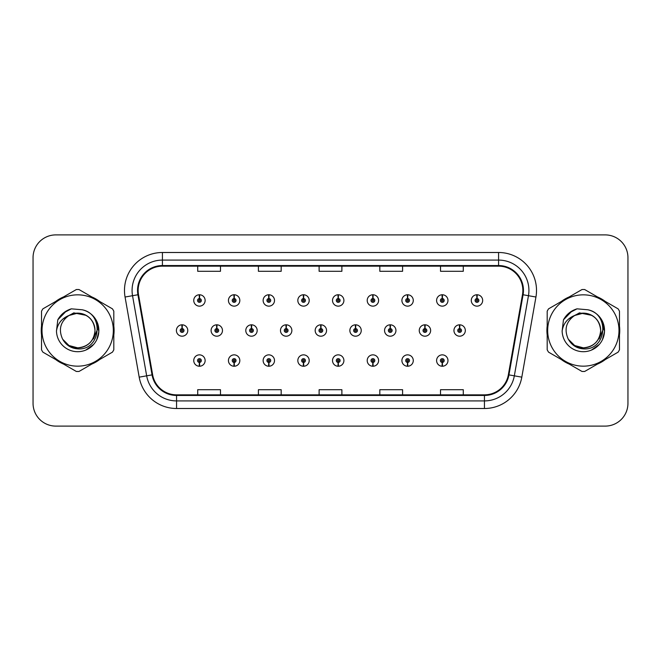 <?xml version="1.0" encoding="UTF-8"?>
<svg xmlns="http://www.w3.org/2000/svg" width="661" height="661" viewBox="0 0 661 661"><rect width="100%" height="100%" fill="white"/><g stroke="black" fill="none" stroke-linecap="round" stroke-linejoin="round"><path stroke-width="0.99" d="M442.201 362.443L442.035 366.235A5.693 5.693 0 0 0 442.531 366.235L442.366 362.443A1.9 1.9 0 0 0 444.184 360.551A1.9 1.9 0 0 0 442.283 358.65A1.9 1.9 0 0 0 440.391 360.551A1.9 1.9 0 0 0 442.201 362.443L442.25 361.303A0.76 0.76 0 0 1 441.531 360.551A0.76 0.76 0 0 1 442.283 359.791A0.76 0.76 0 0 1 443.044 360.551A0.76 0.76 0 0 1 442.316 361.303L442.366 362.443M407.515 362.443L407.35 366.235A5.693 5.693 0 0 0 407.845 366.235L407.68 362.443A1.9 1.9 0 0 0 409.49 360.551A1.9 1.9 0 0 0 407.597 358.65A1.9 1.9 0 0 0 405.697 360.551A1.9 1.9 0 0 0 407.515 362.443L407.564 361.303A0.76 0.76 0 0 1 406.837 360.551A0.76 0.76 0 0 1 407.597 359.791A0.76 0.76 0 0 1 408.349 360.551A0.76 0.76 0 0 1 407.63 361.303L407.68 362.443M338.126 362.443L337.961 366.235A5.693 5.693 0 0 0 338.457 366.235L338.292 362.443A1.9 1.9 0 0 0 340.109 360.551A1.9 1.9 0 0 0 338.209 358.65A1.9 1.9 0 0 0 336.309 360.551A1.9 1.9 0 0 0 338.126 362.443L338.176 361.303A0.76 0.76 0 0 1 337.449 360.551A0.76 0.76 0 0 1 338.209 359.791A0.76 0.76 0 0 1 338.969 360.551A0.76 0.76 0 0 1 338.242 361.303L338.292 362.443M303.432 362.443L303.267 366.235A5.693 5.693 0 0 0 303.763 366.235L303.597 362.443A1.9 1.9 0 0 0 305.415 360.551A1.9 1.9 0 0 0 303.515 358.65A1.9 1.9 0 0 0 301.623 360.551A1.9 1.9 0 0 0 303.432 362.443L303.482 361.303A0.76 0.76 0 0 1 302.755 360.551A0.76 0.76 0 0 1 303.515 359.791A0.76 0.76 0 0 1 304.275 360.551A0.76 0.76 0 0 1 303.548 361.303L303.597 362.443M268.738 362.443L268.573 366.235A5.693 5.693 0 0 0 269.077 366.235L268.911 362.443A1.9 1.9 0 0 0 270.721 360.551A1.9 1.9 0 0 0 268.829 358.65A1.9 1.9 0 0 0 266.928 360.551A1.9 1.9 0 0 0 268.738 362.443L268.796 361.303A0.76 0.76 0 0 1 268.069 360.551A0.76 0.76 0 0 1 268.829 359.791A0.76 0.76 0 0 1 269.581 360.551A0.76 0.76 0 0 1 268.862 361.303L268.911 362.443M234.052 362.443L233.887 366.235A5.693 5.693 0 0 0 234.382 366.235L234.217 362.443A1.9 1.9 0 0 0 236.027 360.551A1.9 1.9 0 0 0 234.134 358.65A1.9 1.9 0 0 0 232.234 360.551A1.9 1.9 0 0 0 234.052 362.443L234.101 361.303A0.76 0.76 0 0 1 233.374 360.551A0.76 0.76 0 0 1 234.134 359.791A0.76 0.76 0 0 1 234.895 360.551A0.76 0.76 0 0 1 234.168 361.303L234.217 362.443M372.821 362.443L372.655 366.235A5.693 5.693 0 0 0 373.151 366.235L372.986 362.443A1.9 1.9 0 0 0 374.795 360.551A1.9 1.9 0 0 0 372.903 358.65A1.9 1.9 0 0 0 371.003 360.551A1.9 1.9 0 0 0 372.821 362.443L372.87 361.303A0.76 0.76 0 0 1 372.143 360.551A0.76 0.76 0 0 1 372.903 359.791A0.76 0.76 0 0 1 373.663 360.551A0.76 0.76 0 0 1 372.936 361.303L372.986 362.443M199.358 362.443L199.192 366.235A5.693 5.693 0 0 0 199.688 366.235L199.523 362.443A1.9 1.9 0 0 0 201.341 360.551A1.9 1.9 0 0 0 199.44 358.65A1.9 1.9 0 0 0 197.54 360.551A1.9 1.9 0 0 0 199.358 362.443L199.407 361.303A0.76 0.76 0 0 1 198.68 360.551A0.76 0.76 0 0 1 199.44 359.791A0.76 0.76 0 0 1 200.2 360.551A0.76 0.76 0 0 1 199.473 361.303L199.523 362.443M459.717 328.608L459.882 324.815A5.693 5.693 0 0 0 459.387 324.815L459.552 328.608A1.9 1.9 0 0 0 457.734 330.5A1.9 1.9 0 0 0 459.635 332.4A1.9 1.9 0 0 0 461.527 330.5A1.9 1.9 0 0 0 459.717 328.608L459.668 329.74A0.76 0.76 0 0 1 460.395 330.5A0.76 0.76 0 0 1 459.635 331.26A0.76 0.76 0 0 1 458.874 330.5A0.76 0.76 0 0 1 459.602 329.74L459.552 328.608M425.023 328.608L425.188 324.815A5.693 5.693 0 0 0 424.692 324.815L424.858 328.608A1.9 1.9 0 0 0 423.04 330.5A1.9 1.9 0 0 0 424.94 332.4A1.9 1.9 0 0 0 426.841 330.5A1.9 1.9 0 0 0 425.023 328.608L424.973 329.74A0.76 0.76 0 0 1 425.701 330.5A0.76 0.76 0 0 1 424.94 331.26A0.76 0.76 0 0 1 424.18 330.5A0.76 0.76 0 0 1 424.907 329.74L424.858 328.608M320.949 328.608L321.114 324.815A5.693 5.693 0 0 0 320.618 324.815L320.783 328.608A1.9 1.9 0 0 0 318.966 330.5A1.9 1.9 0 0 0 320.866 332.4A1.9 1.9 0 0 0 322.758 330.5A1.9 1.9 0 0 0 320.949 328.608L320.899 329.74A0.76 0.76 0 0 1 321.626 330.5A0.76 0.76 0 0 1 320.866 331.26A0.76 0.76 0 0 1 320.106 330.5A0.76 0.76 0 0 1 320.833 329.74L320.783 328.608M286.254 328.608L286.42 324.815A5.693 5.693 0 0 0 285.924 324.815L286.089 328.608A1.9 1.9 0 0 0 284.271 330.5A1.9 1.9 0 0 0 286.172 332.4A1.9 1.9 0 0 0 288.064 330.5A1.9 1.9 0 0 0 286.254 328.608L286.205 329.74A0.76 0.76 0 0 1 286.932 330.5A0.76 0.76 0 0 1 286.172 331.26A0.76 0.76 0 0 1 285.412 330.5A0.76 0.76 0 0 1 286.139 329.74L286.089 328.608M251.56 328.608L251.725 324.815A5.693 5.693 0 0 0 251.23 324.815L251.395 328.608A1.9 1.9 0 0 0 249.585 330.5A1.9 1.9 0 0 0 251.477 332.4A1.9 1.9 0 0 0 253.378 330.5A1.9 1.9 0 0 0 251.56 328.608L251.511 329.74A0.76 0.76 0 0 1 252.238 330.5A0.76 0.76 0 0 1 251.477 331.26A0.76 0.76 0 0 1 250.717 330.5A0.76 0.76 0 0 1 251.444 329.74L251.395 328.608M216.866 328.608L217.031 324.815A5.693 5.693 0 0 0 216.535 324.815L216.701 328.608A1.9 1.9 0 0 0 214.891 330.5A1.9 1.9 0 0 0 216.783 332.4A1.9 1.9 0 0 0 218.684 330.5A1.9 1.9 0 0 0 216.866 328.608L216.816 329.74A0.76 0.76 0 0 1 217.543 330.5A0.76 0.76 0 0 1 216.783 331.26A0.76 0.76 0 0 1 216.031 330.5A0.76 0.76 0 0 1 216.75 329.74L216.701 328.608M390.329 328.608L390.494 324.815A5.693 5.693 0 0 0 389.998 324.815L390.164 328.608A1.9 1.9 0 0 0 388.354 330.5A1.9 1.9 0 0 0 390.246 332.4A1.9 1.9 0 0 0 392.147 330.5A1.9 1.9 0 0 0 390.329 328.608L390.279 329.74A0.76 0.76 0 0 1 391.006 330.5A0.76 0.76 0 0 1 390.246 331.26A0.76 0.76 0 0 1 389.486 330.5A0.76 0.76 0 0 1 390.213 329.74L390.164 328.608M355.635 328.608L355.8 324.815A5.693 5.693 0 0 0 355.304 324.815L355.469 328.608A1.9 1.9 0 0 0 353.66 330.5A1.9 1.9 0 0 0 355.552 332.4A1.9 1.9 0 0 0 357.452 330.5A1.9 1.9 0 0 0 355.635 328.608L355.585 329.74A0.76 0.76 0 0 1 356.312 330.5A0.76 0.76 0 0 1 355.552 331.26A0.76 0.76 0 0 1 354.8 330.5A0.76 0.76 0 0 1 355.519 329.74L355.469 328.608M182.18 328.608L182.345 324.815A5.693 5.693 0 0 0 181.849 324.815L182.015 328.608A1.9 1.9 0 0 0 180.197 330.5A1.9 1.9 0 0 0 182.097 332.4A1.9 1.9 0 0 0 183.989 330.5A1.9 1.9 0 0 0 182.18 328.608L182.13 329.74A0.76 0.76 0 0 1 182.849 330.5A0.76 0.76 0 0 1 182.097 331.26A0.76 0.76 0 0 1 181.337 330.5A0.76 0.76 0 0 1 182.064 329.74L182.015 328.608M477.06 298.557L477.225 294.765A5.693 5.693 0 0 0 476.73 294.765L476.895 298.557A1.9 1.9 0 0 0 475.085 300.449A1.9 1.9 0 0 0 476.978 302.35A1.9 1.9 0 0 0 478.878 300.449A1.9 1.9 0 0 0 477.06 298.557L477.011 299.697A0.76 0.76 0 0 1 477.738 300.449A0.76 0.76 0 0 1 476.978 301.209A0.76 0.76 0 0 1 476.217 300.449A0.76 0.76 0 0 1 476.945 299.697L476.895 298.557M442.366 298.557L442.531 294.765A5.693 5.693 0 0 0 442.035 294.765L442.201 298.557A1.9 1.9 0 0 0 440.391 300.449A1.9 1.9 0 0 0 442.283 302.35A1.9 1.9 0 0 0 444.184 300.449A1.9 1.9 0 0 0 442.366 298.557L442.316 299.697A0.76 0.76 0 0 1 443.044 300.449A0.76 0.76 0 0 1 442.283 301.209A0.76 0.76 0 0 1 441.531 300.449A0.76 0.76 0 0 1 442.25 299.697L442.201 298.557M407.68 298.557L407.845 294.765A5.693 5.693 0 0 0 407.35 294.765L407.515 298.557A1.9 1.9 0 0 0 405.697 300.449A1.9 1.9 0 0 0 407.597 302.35A1.9 1.9 0 0 0 409.49 300.449A1.9 1.9 0 0 0 407.68 298.557L407.63 299.697A0.76 0.76 0 0 1 408.349 300.449A0.76 0.76 0 0 1 407.597 301.209A0.76 0.76 0 0 1 406.837 300.449A0.76 0.76 0 0 1 407.564 299.697L407.515 298.557M338.292 298.557L338.457 294.765A5.693 5.693 0 0 0 337.961 294.765L338.126 298.557A1.9 1.9 0 0 0 336.309 300.449A1.9 1.9 0 0 0 338.209 302.35A1.9 1.9 0 0 0 340.109 300.449A1.9 1.9 0 0 0 338.292 298.557L338.242 299.697A0.76 0.76 0 0 1 338.969 300.449A0.76 0.76 0 0 1 338.209 301.209A0.76 0.76 0 0 1 337.449 300.449A0.76 0.76 0 0 1 338.176 299.697L338.126 298.557M372.986 298.557L373.151 294.765A5.693 5.693 0 0 0 372.655 294.765L372.821 298.557A1.9 1.9 0 0 0 371.003 300.449A1.9 1.9 0 0 0 372.903 302.35A1.9 1.9 0 0 0 374.795 300.449A1.9 1.9 0 0 0 372.986 298.557L372.936 299.697A0.76 0.76 0 0 1 373.663 300.449A0.76 0.76 0 0 1 372.903 301.209A0.76 0.76 0 0 1 372.143 300.449A0.76 0.76 0 0 1 372.87 299.697L372.821 298.557M234.217 298.557L234.382 294.765A5.693 5.693 0 0 0 233.887 294.765L234.052 298.557A1.9 1.9 0 0 0 232.234 300.449A1.9 1.9 0 0 0 234.134 302.35A1.9 1.9 0 0 0 236.027 300.449A1.9 1.9 0 0 0 234.217 298.557L234.168 299.697A0.76 0.76 0 0 1 234.895 300.449A0.76 0.76 0 0 1 234.134 301.209A0.76 0.76 0 0 1 233.374 300.449A0.76 0.76 0 0 1 234.101 299.697L234.052 298.557M268.911 298.557L269.077 294.765A5.693 5.693 0 0 0 268.573 294.765L268.738 298.557A1.9 1.9 0 0 0 266.928 300.449A1.9 1.9 0 0 0 268.829 302.35A1.9 1.9 0 0 0 270.721 300.449A1.9 1.9 0 0 0 268.911 298.557L268.862 299.697A0.76 0.76 0 0 1 269.581 300.449A0.76 0.76 0 0 1 268.829 301.209A0.76 0.76 0 0 1 268.069 300.449A0.76 0.76 0 0 1 268.796 299.697L268.738 298.557M303.597 298.557L303.763 294.765A5.693 5.693 0 0 0 303.267 294.765L303.432 298.557A1.9 1.9 0 0 0 301.623 300.449A1.9 1.9 0 0 0 303.515 302.35A1.9 1.9 0 0 0 305.415 300.449A1.9 1.9 0 0 0 303.597 298.557L303.548 299.697A0.76 0.76 0 0 1 304.275 300.449A0.76 0.76 0 0 1 303.515 301.209A0.76 0.76 0 0 1 302.755 300.449A0.76 0.76 0 0 1 303.482 299.697L303.432 298.557M199.523 298.557L199.688 294.765A5.693 5.693 0 0 0 199.192 294.765L199.358 298.557A1.9 1.9 0 0 0 197.54 300.449A1.9 1.9 0 0 0 199.44 302.35A1.9 1.9 0 0 0 201.341 300.449A1.9 1.9 0 0 0 199.523 298.557L199.473 299.697A0.76 0.76 0 0 1 200.2 300.449A0.76 0.76 0 0 1 199.44 301.209A0.76 0.76 0 0 1 198.68 300.449A0.76 0.76 0 0 1 199.407 299.697L199.358 298.557M41.246 330.5A36.421 36.421 0 0 0 41.527 335.044A36.421 36.421 0 0 1 41.527 325.956A36.421 36.421 0 0 0 41.246 330.5M55.664 359.526A36.421 36.421 0 0 0 63.53 364.071A36.421 36.421 0 0 1 55.664 359.526M91.805 364.071A36.421 36.421 0 0 0 99.671 359.526A36.421 36.421 0 0 1 91.805 364.071M113.808 335.044A36.421 36.421 0 0 0 113.808 325.956A36.421 36.421 0 0 1 113.808 335.044M546.911 330.5A36.421 36.421 0 0 0 547.192 335.044A36.421 36.421 0 0 1 547.192 325.956A36.421 36.421 0 0 0 546.911 330.5M561.329 359.526A36.421 36.421 0 0 0 569.195 364.071A36.421 36.421 0 0 1 561.329 359.526M597.47 364.071A36.421 36.421 0 0 0 605.336 359.526A36.421 36.421 0 0 1 597.47 364.071M619.473 335.044A36.421 36.421 0 0 0 619.473 325.956A36.421 36.421 0 0 1 619.473 335.044M138.141 290.435A24.283 24.283 0 0 1 162.424 266.152L498.576 266.152A24.283 24.283 0 0 1 522.487 294.649L508.359 374.779A24.283 24.283 0 0 1 484.447 394.848L176.553 394.848A24.283 24.283 0 0 1 152.641 374.779L138.513 294.649A24.283 24.283 0 0 1 138.141 290.435M137.538 290.435A24.887 24.887 0 0 0 137.918 294.756L152.047 374.886A24.887 24.887 0 0 0 176.553 395.452L484.447 395.452A24.887 24.887 0 0 0 508.953 374.886L523.082 294.756A24.887 24.887 0 0 0 498.576 265.548L162.424 265.548A24.887 24.887 0 0 0 137.538 290.435M125.061 297.02A37.941 37.941 0 0 1 162.424 252.494L498.576 252.494A37.941 37.941 0 0 1 535.939 297.02L521.81 377.15A37.941 37.941 0 0 1 484.447 408.506L176.553 408.506A37.941 37.941 0 0 1 139.19 377.15L125.061 297.02L132.539 295.707A30.348 30.348 0 0 1 162.424 260.087L498.576 260.087A30.348 30.348 0 0 1 528.461 295.707L514.332 375.836A30.348 30.348 0 0 1 484.447 400.913L176.553 400.913A30.348 30.348 0 0 1 146.668 375.836L132.539 295.707A30.348 30.348 0 0 1 132.076 290.435M99.671 301.474A36.421 36.421 0 0 0 91.805 296.929A36.421 36.421 0 0 1 99.671 301.474M63.53 296.929A36.421 36.421 0 0 0 55.664 301.474A36.421 36.421 0 0 1 63.53 296.929M605.336 301.474A36.421 36.421 0 0 0 597.47 296.929A36.421 36.421 0 0 1 605.336 301.474M569.195 296.929A36.421 36.421 0 0 0 561.329 301.474A36.421 36.421 0 0 1 569.195 296.929M627.95 257.658A22.763 22.763 0 0 0 605.187 234.895L55.813 234.895A22.763 22.763 0 0 0 33.05 257.658L33.05 403.342A22.763 22.763 0 0 0 55.813 426.105L605.187 426.105A22.763 22.763 0 0 0 627.95 403.342L627.95 257.658L627.95 403.342M319.114 266.152L319.114 271.291L341.886 271.291L341.886 266.152M258.418 266.152L258.418 271.291L281.181 271.291L281.181 266.152M197.713 266.152L197.713 271.291L220.477 271.291L220.477 266.152M379.819 266.152L379.819 271.291L402.582 271.291L402.582 266.152M440.523 266.152L440.523 271.291L463.287 271.291L463.287 266.152M341.886 394.848L341.886 389.709L319.114 389.709L319.114 394.848M281.181 394.848L281.181 389.709L258.418 389.709L258.418 394.848M220.477 394.848L220.477 389.709L197.713 389.709L197.713 394.848M402.582 394.848L402.582 389.709L379.819 389.709L379.819 394.848M463.287 394.848L463.287 389.709L440.523 389.709L440.523 394.848M33.05 257.658L33.05 403.342M605.187 234.895L55.813 234.895M55.813 426.105L605.187 426.105M205.133 300.449A5.693 5.693 0 0 0 199.688 294.765A5.693 5.693 0 0 1 205.133 300.449A5.693 5.693 0 0 1 199.44 306.142A5.693 5.693 0 0 1 193.747 300.449A5.693 5.693 0 0 1 199.192 294.765M187.782 330.5A5.693 5.693 0 0 0 182.345 324.815A5.693 5.693 0 0 1 187.782 330.5A5.693 5.693 0 0 1 182.097 336.193A5.693 5.693 0 0 1 176.404 330.5A5.693 5.693 0 0 1 181.849 324.815M193.747 360.551A5.693 5.693 0 0 0 199.192 366.235A5.693 5.693 0 0 1 193.747 360.551A5.693 5.693 0 0 1 199.44 354.858A5.693 5.693 0 0 1 205.133 360.551A5.693 5.693 0 0 1 199.688 366.235M95.002 329.872A17.343 17.343 0 0 0 68.984 315.479C60.49 321.527 58.325 329.335 62.489 338.903L62.721 339.308A17.343 17.343 0 0 0 77.668 347.843C88.202 346.818 93.986 341.035 95.01 330.5C93.986 319.965 88.202 314.182 77.668 313.157L68.984 315.479L77.668 313.157C88.202 314.182 93.986 319.965 95.01 330.5C93.986 341.035 88.202 346.818 77.668 347.843A17.343 17.343 0 0 0 95.01 330.5C93.986 319.965 88.202 314.182 77.668 313.157C88.202 314.182 93.986 319.965 95.01 330.5C93.986 341.035 88.202 346.818 77.668 347.843C88.202 346.818 93.986 341.035 95.01 330.5C93.986 319.965 88.202 314.182 77.668 313.157C88.202 314.182 93.986 319.965 95.01 330.5C93.986 341.035 88.202 346.818 77.668 347.843C88.202 346.818 93.986 341.035 95.01 330.5C93.986 319.965 88.202 314.182 77.668 313.157C88.202 314.182 93.986 319.965 95.01 330.5C93.986 341.035 88.202 346.818 77.668 347.843L68.992 345.521L62.721 339.308L68.992 345.521L77.668 347.843L68.992 345.521L62.721 339.308L68.992 345.521L77.668 347.843L68.992 345.521L62.721 339.308L68.992 345.521L77.668 347.843L68.992 345.521L62.721 339.308C66.042 345.166 71.024 348.347 77.668 348.859C100.86 350.801 104.488 313.826 82.113 309.769L71.363 308.836C65.365 310.678 60.853 314.339 57.804 319.8L56.474 330.963A21.202 21.202 0 0 0 77.668 351.702A21.202 21.202 0 0 0 82.113 309.769M77.668 366.161A35.661 35.661 0 0 0 113.328 330.5A35.661 35.661 0 0 0 77.668 294.839A35.661 35.661 0 0 0 42.007 330.5A35.661 35.661 0 0 0 77.668 366.161M77.668 371.474A40.974 40.974 0 0 0 79.014 371.457L112.461 352.139A40.974 40.974 0 0 0 113.808 349.818L113.808 311.182A40.974 40.974 0 0 0 112.461 308.861L79.014 289.543A40.974 40.974 0 0 0 76.321 289.543L42.874 308.861A40.974 40.974 0 0 0 41.527 311.182L41.527 349.818A40.974 40.974 0 0 0 42.874 352.139L76.321 371.457A40.974 40.974 0 0 0 77.668 371.474M97.068 321.948L98.828 331.739L96.787 339.655M93.672 344.406L85.715 350.115M56.474 330.963C57.697 323.485 61.87 318.329 68.984 315.479M57.804 319.8L66.389 310.959L71.231 308.877L66.389 310.959L57.829 319.759L66.389 310.959L71.231 308.877L66.389 310.959L57.804 319.8L66.389 310.959L71.363 308.836L63.563 312.893M71.231 308.877L66.389 310.959L57.829 319.759L66.389 310.959L71.231 308.877L66.389 310.959L57.829 319.759M97.572 329.062L93.515 338.919M86.087 315.338L73.792 312.868L62.861 319.048M600.667 329.872A17.343 17.343 0 0 0 574.649 315.479C566.155 321.527 563.99 329.335 568.154 338.903L568.386 339.308A17.343 17.343 0 0 0 583.332 347.843C593.867 346.818 599.651 341.035 600.675 330.5C599.651 319.965 593.867 314.182 583.332 313.157L574.649 315.479L583.332 313.157C593.867 314.182 599.651 319.965 600.675 330.5C599.651 341.035 593.867 346.818 583.332 347.843A17.343 17.343 0 0 0 600.675 330.5C599.651 319.965 593.867 314.182 583.332 313.157C593.867 314.182 599.651 319.965 600.675 330.5C599.651 341.035 593.867 346.818 583.332 347.843C593.867 346.818 599.651 341.035 600.675 330.5C599.651 319.965 593.867 314.182 583.332 313.157C593.867 314.182 599.651 319.965 600.675 330.5C599.651 341.035 593.867 346.818 583.332 347.843C593.867 346.818 599.651 341.035 600.675 330.5C599.651 319.965 593.867 314.182 583.332 313.157C593.867 314.182 599.651 319.965 600.675 330.5C599.651 341.035 593.867 346.818 583.332 347.843L574.657 345.521L568.386 339.308L574.657 345.521L583.332 347.843L574.657 345.521L568.386 339.308L574.657 345.521L583.332 347.843L574.657 345.521L568.386 339.308L574.657 345.521L583.332 347.843L574.657 345.521L568.386 339.308C571.707 345.166 576.689 348.347 583.332 348.859C606.525 350.801 610.153 313.826 587.778 309.769L577.028 308.836C571.03 310.678 566.518 314.339 563.469 319.8L562.139 330.963A21.202 21.202 0 0 0 583.332 351.702A21.202 21.202 0 0 0 587.778 309.769M583.332 366.161A35.661 35.661 0 0 0 618.993 330.5A35.661 35.661 0 0 0 583.332 294.839A35.661 35.661 0 0 0 547.672 330.5A35.661 35.661 0 0 0 583.332 366.161M583.332 371.474A40.974 40.974 0 0 0 584.679 371.457L618.126 352.139A40.974 40.974 0 0 0 619.473 349.818L619.473 311.182A40.974 40.974 0 0 0 618.126 308.861L584.679 289.543A40.974 40.974 0 0 0 581.986 289.543L548.539 308.861A40.974 40.974 0 0 0 547.192 311.182L547.192 349.818A40.974 40.974 0 0 0 548.539 352.139L581.986 371.457A40.974 40.974 0 0 0 583.332 371.474M602.733 321.948L604.493 331.739L602.452 339.655M599.337 344.406L591.38 350.115M562.139 330.963C563.362 323.485 567.535 318.329 574.649 315.479M563.469 319.8L572.054 310.959L576.896 308.877L572.054 310.959L563.494 319.759L572.054 310.959L576.896 308.877L572.054 310.959L563.469 319.8L572.054 310.959L577.028 308.836L569.228 312.893M576.896 308.877L572.054 310.959L563.494 319.759L572.054 310.959L576.896 308.877L572.054 310.959L563.494 319.759M603.237 329.062L599.18 338.919M591.752 315.338L579.457 312.868L568.526 319.048M239.827 300.449A5.693 5.693 0 0 0 234.382 294.765A5.693 5.693 0 0 1 239.827 300.449A5.693 5.693 0 0 1 234.134 306.142A5.693 5.693 0 0 1 228.442 300.449A5.693 5.693 0 0 1 233.887 294.765M274.513 300.449A5.693 5.693 0 0 0 269.077 294.765A5.693 5.693 0 0 1 274.513 300.449A5.693 5.693 0 0 1 268.829 306.142A5.693 5.693 0 0 1 263.136 300.449A5.693 5.693 0 0 1 268.573 294.765M309.208 300.449A5.693 5.693 0 0 0 303.763 294.765A5.693 5.693 0 0 1 309.208 300.449A5.693 5.693 0 0 1 303.515 306.142A5.693 5.693 0 0 1 297.83 300.449A5.693 5.693 0 0 1 303.267 294.765M343.902 300.449A5.693 5.693 0 0 0 338.457 294.765A5.693 5.693 0 0 1 343.902 300.449A5.693 5.693 0 0 1 338.209 306.142A5.693 5.693 0 0 1 332.516 300.449A5.693 5.693 0 0 1 337.961 294.765M228.442 360.551A5.693 5.693 0 0 0 233.887 366.235A5.693 5.693 0 0 1 228.442 360.551A5.693 5.693 0 0 1 234.134 354.858A5.693 5.693 0 0 1 239.827 360.551A5.693 5.693 0 0 1 234.382 366.235M263.136 360.551A5.693 5.693 0 0 0 268.573 366.235A5.693 5.693 0 0 1 263.136 360.551A5.693 5.693 0 0 1 268.829 354.858A5.693 5.693 0 0 1 274.513 360.551A5.693 5.693 0 0 1 269.077 366.235M297.83 360.551A5.693 5.693 0 0 0 303.267 366.235A5.693 5.693 0 0 1 297.83 360.551A5.693 5.693 0 0 1 303.515 354.858A5.693 5.693 0 0 1 309.208 360.551A5.693 5.693 0 0 1 303.763 366.235M332.516 360.551A5.693 5.693 0 0 0 337.961 366.235A5.693 5.693 0 0 1 332.516 360.551A5.693 5.693 0 0 1 338.209 354.858A5.693 5.693 0 0 1 343.902 360.551A5.693 5.693 0 0 1 338.457 366.235L338.325 363.203M222.476 330.5A5.693 5.693 0 0 0 217.031 324.815A5.693 5.693 0 0 1 222.476 330.5A5.693 5.693 0 0 1 216.783 336.193A5.693 5.693 0 0 1 211.099 330.5A5.693 5.693 0 0 1 216.535 324.815M257.17 330.5A5.693 5.693 0 0 0 251.725 324.815A5.693 5.693 0 0 1 257.17 330.5A5.693 5.693 0 0 1 251.477 336.193A5.693 5.693 0 0 1 245.785 330.5A5.693 5.693 0 0 1 251.23 324.815M291.865 330.5A5.693 5.693 0 0 0 286.42 324.815A5.693 5.693 0 0 1 291.865 330.5A5.693 5.693 0 0 1 286.172 336.193A5.693 5.693 0 0 1 280.479 330.5A5.693 5.693 0 0 1 285.924 324.815M326.551 330.5A5.693 5.693 0 0 0 321.114 324.815A5.693 5.693 0 0 1 326.551 330.5A5.693 5.693 0 0 1 320.866 336.193A5.693 5.693 0 0 1 315.173 330.5A5.693 5.693 0 0 1 320.618 324.815M378.596 300.449A5.693 5.693 0 0 0 373.151 294.765A5.693 5.693 0 0 1 378.596 300.449A5.693 5.693 0 0 1 372.903 306.142A5.693 5.693 0 0 1 367.21 300.449A5.693 5.693 0 0 1 372.655 294.765M413.282 300.449A5.693 5.693 0 0 0 407.845 294.765A5.693 5.693 0 0 1 413.282 300.449A5.693 5.693 0 0 1 407.597 306.142A5.693 5.693 0 0 1 401.905 300.449A5.693 5.693 0 0 1 407.35 294.765M447.976 300.449A5.693 5.693 0 0 0 442.531 294.765A5.693 5.693 0 0 1 447.976 300.449A5.693 5.693 0 0 1 442.283 306.142A5.693 5.693 0 0 1 436.599 300.449A5.693 5.693 0 0 1 442.035 294.765M482.67 300.449A5.693 5.693 0 0 0 477.225 294.765A5.693 5.693 0 0 1 482.67 300.449A5.693 5.693 0 0 1 476.978 306.142A5.693 5.693 0 0 1 471.285 300.449A5.693 5.693 0 0 1 476.73 294.765M361.245 330.5A5.693 5.693 0 0 0 355.8 324.815A5.693 5.693 0 0 1 361.245 330.5A5.693 5.693 0 0 1 355.552 336.193A5.693 5.693 0 0 1 349.867 330.5A5.693 5.693 0 0 1 355.304 324.815M395.939 330.5A5.693 5.693 0 0 0 390.494 324.815A5.693 5.693 0 0 1 395.939 330.5A5.693 5.693 0 0 1 390.246 336.193A5.693 5.693 0 0 1 384.553 330.5A5.693 5.693 0 0 1 389.998 324.815M430.633 330.5A5.693 5.693 0 0 0 425.188 324.815A5.693 5.693 0 0 1 430.633 330.5A5.693 5.693 0 0 1 424.94 336.193A5.693 5.693 0 0 1 419.248 330.5A5.693 5.693 0 0 1 424.692 324.815M465.327 330.5A5.693 5.693 0 0 0 459.882 324.815A5.693 5.693 0 0 1 465.327 330.5A5.693 5.693 0 0 1 459.635 336.193A5.693 5.693 0 0 1 453.942 330.5A5.693 5.693 0 0 1 459.387 324.815M367.21 360.551A5.693 5.693 0 0 0 372.655 366.235A5.693 5.693 0 0 1 367.21 360.551A5.693 5.693 0 0 1 372.903 354.858A5.693 5.693 0 0 1 378.596 360.551A5.693 5.693 0 0 1 373.151 366.235L373.019 363.203M401.905 360.551A5.693 5.693 0 0 0 407.35 366.235A5.693 5.693 0 0 1 401.905 360.551A5.693 5.693 0 0 1 407.597 354.858A5.693 5.693 0 0 1 413.282 360.551A5.693 5.693 0 0 1 407.845 366.235L407.713 363.203M436.599 360.551A5.693 5.693 0 0 0 442.035 366.235A5.693 5.693 0 0 1 436.599 360.551A5.693 5.693 0 0 1 442.283 354.858A5.693 5.693 0 0 1 447.976 360.551A5.693 5.693 0 0 1 442.531 366.235L442.399 363.203M498.576 252.494L498.576 265.548M132.539 295.707L137.918 294.756M176.553 408.506L176.553 395.452M484.447 395.452L484.447 408.506M508.953 374.886L521.81 377.15M139.19 377.15L152.047 374.886M523.082 294.756L535.939 297.02M162.424 252.494L162.424 265.548"/></g></svg>
